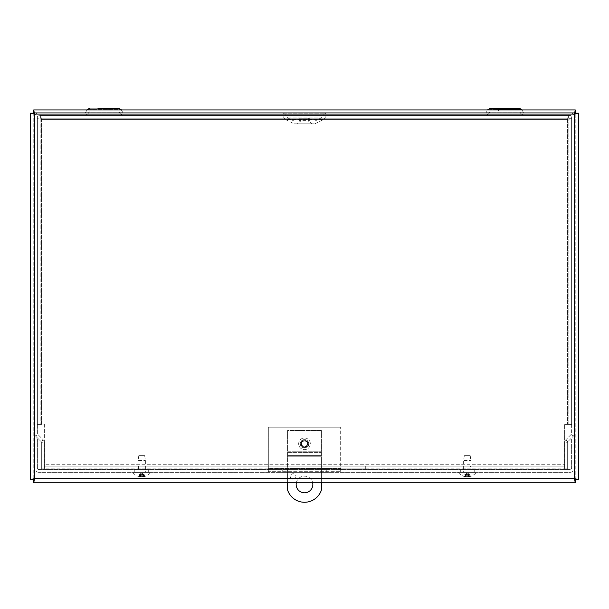 <?xml version="1.0" encoding="UTF-8"?>
<svg xmlns="http://www.w3.org/2000/svg" width="609" height="609" viewBox="0 0 609 609"><rect width="100%" height="100%" fill="white"/><g stroke="black" fill="none" stroke-linecap="round" stroke-linejoin="round"><path stroke-width="0.46" stroke-dasharray="3.04 2.28" d="M282.241 112.711L326.759 112.711L282.241 112.711L284.418 113.769L324.582 113.769L284.418 113.769L287.615 117.864L294.208 121.077L314.792 121.077L294.208 121.077M122.942 112.711L85.382 112.711L122.942 112.711M523.618 112.711L486.058 112.711L523.618 112.711M38.778 112.711L570.222 112.711L38.778 112.711A4.149 4.149 0 0 0 34.622 116.859L34.622 433.402A4.149 4.149 0 0 0 35.84 436.341L41.275 441.776L35.84 436.341A4.149 4.149 0 0 1 34.622 433.402L34.622 116.859A4.149 4.149 0 0 1 38.778 112.711M300.694 118.275L308.306 118.275L300.694 118.275L300.694 121.054L308.306 121.054L300.694 121.054L296.758 123.84L312.242 123.84L296.758 123.84M299.301 118.275L309.699 118.275L299.301 118.275L299.301 120.635L309.699 120.635L299.301 120.635L298.859 121.077L310.141 121.077L298.859 121.077M282.241 115.466L326.759 115.466L282.241 115.466L285.438 119.562L323.562 119.562L285.438 119.562L294.208 123.84L314.792 123.84L294.208 123.84M122.942 115.466L85.382 115.466L122.942 115.466L85.382 115.466L122.942 115.466L120.513 114.066L87.81 114.066L120.513 114.066L87.81 114.066L120.513 114.066L118.732 111.013L89.599 111.013L118.732 111.013L89.599 111.013L118.732 111.013L120.513 114.066L122.942 115.466M523.618 115.466L486.058 115.466L523.618 115.466L486.058 115.466L523.618 115.466L521.19 114.066L488.487 114.066L521.19 114.066L488.487 114.066L521.19 114.066L519.401 111.013L490.268 111.013L519.401 111.013L490.268 111.013L519.401 111.013L521.19 114.066L523.618 115.466M570.222 115.466L38.778 115.466L570.222 115.466A1.393 1.393 0 0 1 571.615 116.859A1.393 1.393 0 0 0 570.222 115.466M110.427 108.257L97.904 108.257L110.427 108.257L97.904 108.257L110.427 108.257L110.427 111.013L97.904 111.013L110.427 111.013L110.427 108.257L97.904 108.257L97.904 111.013L110.427 111.013L97.904 111.013L97.904 108.257M87.171 109.658L121.161 109.658L87.171 109.658L121.161 109.658L122.904 112.688L85.42 112.688L122.904 112.688L85.42 112.688L122.904 112.688L121.161 109.658L118.732 108.257L89.599 108.257L118.732 108.257M511.096 108.257L498.573 108.257L511.096 108.257L498.573 108.257L511.096 108.257L511.096 111.013L498.573 111.013L511.096 111.013L511.096 108.257M521.829 109.658L523.58 112.688L486.096 112.688L523.58 112.688L486.096 112.688L523.58 112.688L521.829 109.658L487.839 109.658L521.829 109.658L487.839 109.658L486.058 112.711L487.672 109.947M511.096 111.013L498.573 111.013L511.096 111.013M519.401 108.257L490.268 108.257L519.401 108.257M565.769 439.827A4.149 4.149 0 0 0 564.558 442.758A4.149 4.149 0 0 1 565.769 439.827L571.212 434.384A1.393 1.393 0 0 0 571.615 433.402L571.615 116.859L571.615 433.402A1.393 1.393 0 0 1 571.212 434.384L573.16 436.341L567.725 441.776L573.16 436.341A4.149 4.149 0 0 0 574.378 433.402A4.149 4.149 0 0 1 573.16 436.341L571.212 434.384L565.769 439.827L567.725 441.776L565.769 439.827M567.314 468.861L567.314 442.758A1.393 1.393 0 0 1 567.725 441.776A1.393 1.393 0 0 0 567.314 442.758L564.558 442.758L564.558 468.861L564.558 442.758L567.314 442.758L567.314 468.861L564.558 468.861L567.314 468.861M43.231 439.827A4.149 4.149 0 0 1 44.442 442.758A4.149 4.149 0 0 0 43.231 439.827L37.788 434.384A1.393 1.393 0 0 1 37.385 433.402L37.385 116.859A1.393 1.393 0 0 1 38.778 115.466A1.393 1.393 0 0 0 37.385 116.859L37.385 433.402A1.393 1.393 0 0 0 37.788 434.384L35.84 436.341L37.788 434.384L43.231 439.827L41.275 441.776L43.231 439.827M41.686 468.861L41.686 442.758A1.393 1.393 0 0 0 41.275 441.776A1.393 1.393 0 0 1 41.686 442.758L44.442 442.758L44.442 468.861L44.442 442.758L41.686 442.758L41.686 468.861L44.442 468.861L41.686 468.861M574.378 116.859L574.378 433.402L574.378 116.859A4.149 4.149 0 0 0 570.222 112.711A4.149 4.149 0 0 1 574.378 116.859M301.47 443.824A3.03 3.03 0 0 1 306.015 441.198A3.03 3.03 0 0 1 306.015 446.443A3.03 3.03 0 0 1 301.47 443.824A3.03 3.03 0 0 0 306.015 446.443A3.03 3.03 0 0 0 306.015 441.198A3.03 3.03 0 0 0 301.47 443.824M285.02 468.861L285.02 466.106L365.712 466.106L285.02 466.106L285.02 468.861L365.712 468.861L285.02 468.861M365.712 468.861L365.712 466.106L365.712 468.861M144.995 466.106L138.456 466.106L144.995 466.106L144.995 468.861L138.456 468.861L144.995 468.861M470.544 466.106L464.005 466.106L470.544 466.106L470.544 468.861L464.005 468.861L470.544 468.861M568.859 424.344L571.615 424.344L568.859 424.344L568.859 118.717L568.859 424.344L567.466 424.344L571.615 424.344L571.615 118.717L567.466 119.623L568.364 115.466L40.636 115.466L41.534 119.623L37.385 118.717L37.385 424.344L44.343 424.344L44.343 466.106L564.657 466.106L44.343 466.106L44.343 468.861L564.657 468.861L564.657 424.344L564.657 464.713L44.343 464.713L44.343 468.861L564.657 468.861L564.657 466.106L564.657 468.861M564.657 466.106L564.657 464.713L44.343 464.713L44.343 424.344L41.534 424.344L41.534 119.623L40.636 118.23L568.364 118.23L40.636 118.23L40.636 115.466L40.636 118.23M44.343 466.106L44.343 468.861M568.859 118.717L571.615 118.717L568.859 118.717L567.466 119.623L568.364 118.23L568.364 115.466L40.636 115.466M571.615 424.344L571.615 118.717M568.364 118.23L568.364 115.466M37.385 424.344L40.141 424.344L37.385 424.344L37.385 118.717L40.141 118.717L40.141 424.344L40.141 118.717L37.385 118.717M40.141 424.344L41.534 424.344L41.534 119.623L40.141 118.717M564.657 424.344L567.466 424.344L564.657 424.344M326.759 472.318L326.759 469.562L282.241 469.562L326.759 469.562L326.759 472.318L282.241 472.318L326.759 472.318M282.241 472.318L282.241 469.562L282.241 472.318M148.68 469.562L134.772 469.562L148.68 469.562L134.772 469.562L148.68 469.562L148.68 472.318L134.772 472.318L148.68 472.318L148.68 469.562M148.68 472.318L134.772 472.318L148.68 472.318M474.228 469.562L460.32 469.562L474.228 469.562L460.32 469.562L474.228 469.562L474.228 472.318L460.32 472.318L474.228 472.318L474.228 469.562M474.228 472.318L460.32 472.318L474.228 472.318M38.778 472.318A4.149 4.149 0 0 1 34.622 468.169A4.149 4.149 0 0 0 38.778 472.318L570.222 472.318A4.149 4.149 0 0 0 574.378 468.169A4.149 4.149 0 0 1 570.222 472.318L38.778 472.318M37.385 438.929L37.385 468.169A1.393 1.393 0 0 0 38.778 469.562L570.222 469.562L38.778 469.562A1.393 1.393 0 0 1 37.385 468.169L37.385 438.929L34.622 438.929L34.622 468.169L34.622 438.929L37.385 438.929M571.615 438.929L571.615 468.169A1.393 1.393 0 0 1 570.222 469.562A1.393 1.393 0 0 0 571.615 468.169L571.615 438.929L574.378 438.929L574.378 468.169L574.378 438.929L571.615 438.929M575.787 479.549L575.787 113.198L575.787 479.549L578.55 479.549L578.55 113.198L575.787 113.198M575.299 112.711L33.701 112.711L575.299 112.711L575.299 109.947L33.701 109.947L33.701 112.711M33.701 480.037L575.299 480.037L33.701 480.037L33.701 482.8L575.299 482.8L575.299 480.037M33.213 113.198L33.213 479.549L33.213 113.198L30.45 113.198L30.45 479.549L33.213 479.549M296.324 482.8A8.351 8.351 0 0 1 312.676 482.8M312.851 484.467A8.351 8.351 0 0 0 300.328 477.235A8.351 8.351 0 0 0 300.328 491.699A8.351 8.351 0 0 0 312.851 484.467M295.928 476.489A2.786 2.786 0 0 1 291.757 478.895A2.786 2.786 0 0 1 291.757 474.076A2.786 2.786 0 0 1 295.928 476.489A2.786 2.786 0 0 0 291.757 474.076A2.786 2.786 0 0 0 291.757 478.895A2.786 2.786 0 0 0 295.928 476.489M307.53 443.824A3.03 3.03 0 0 1 302.985 446.443A3.03 3.03 0 0 1 302.985 441.198A3.03 3.03 0 0 1 307.53 443.824A3.03 3.03 0 0 0 302.985 441.198A3.03 3.03 0 0 0 302.985 446.443A3.03 3.03 0 0 0 307.53 443.824M321.415 482.8L321.415 451.246L321.415 452.639L287.585 452.639L287.585 455.395L321.415 455.395L321.415 452.639L321.415 456.788L287.585 456.788L287.585 452.639L321.415 452.639L321.415 455.395L287.585 455.395L287.585 451.246L287.585 482.8M287.585 430.464L287.585 451.246L321.415 451.246L321.415 430.464L321.415 451.246L287.585 451.246L287.585 430.464L321.415 430.464L287.585 430.464M321.415 490.024L321.415 456.788L287.585 456.788L287.585 490.024A17.806 17.806 0 0 0 321.415 490.024M268.325 468.397L268.325 467.004L340.675 467.004L340.675 427.168L340.675 468.397L268.325 468.397L340.675 468.397L340.675 471.693L268.325 471.693L268.325 467.004L340.675 467.004L340.675 471.693L268.325 471.693L268.325 468.397L268.325 471.693M340.675 468.397L340.675 471.693M268.325 427.168L268.325 467.004L268.325 427.168L340.675 427.168L268.325 427.168M464.134 460.48L470.924 460.48L464.134 460.48M464.743 455.623L470.209 455.623L464.743 455.623M464.134 472.318L470.924 472.318L464.134 472.318M469.775 476.124L470.034 476.253A11.305 9.348 90.9 0 1 468.527 476.71L466.829 476.71A11.305 5.154 -90.6 0 1 465.992 476.253L464.895 476.253A11.305 6.349 90.6 0 0 465.915 476.71L465.482 476.71A11.305 10.056 91.1 0 1 463.86 476.253L464.515 476.253A11.305 9.348 -90.9 0 0 466.022 476.71L467.72 476.71A11.305 5.154 90.6 0 0 468.557 476.253L469.653 476.253A11.305 6.349 -90.6 0 1 468.633 476.71L469.067 476.71A11.305 10.056 -91.1 0 0 470.688 476.253L469.775 476.124L469.037 474.327L469.592 474.327L470.407 476.124L469.775 476.124M465.078 476.124L465.596 474.327L466.532 474.327L466.136 476.124L465.078 476.124M464.774 476.124L465.512 474.327L464.956 474.327L464.142 476.124L464.774 476.124M469.47 476.124L468.953 474.327L468.009 474.327L468.412 476.124L469.47 476.124M469.037 474.327L466.532 474.327M465.596 474.327L464.956 474.327M465.482 476.71L465.915 476.71L465.482 476.71L465.489 474.008L465.938 474.008L465.489 474.008M465.512 474.327L468.009 474.327M469.067 476.71L468.633 476.71L469.067 476.71L469.052 474.008L469.592 474.327M468.953 474.327L468.61 474.008L469.052 474.008M459.917 472.957L475.819 472.957L459.917 472.957M459.917 472.318L475.819 472.318L459.917 472.318M138.586 460.48L145.376 460.48L138.586 460.48M139.202 455.623L144.668 455.623L139.202 455.623M138.586 472.318L145.376 472.318L138.586 472.318M144.226 476.124L144.485 476.253A11.305 9.348 90.9 0 1 142.978 476.71L141.28 476.71A11.305 5.154 -90.6 0 1 140.443 476.253L139.347 476.253A11.305 6.349 90.6 0 0 140.367 476.71L139.933 476.71A11.305 10.056 91.1 0 1 138.312 476.253L138.966 476.253A11.305 9.348 -90.9 0 0 140.473 476.71L142.171 476.71A11.305 5.154 90.6 0 0 143.008 476.253L144.105 476.253A11.305 6.349 -90.6 0 1 143.085 476.71L143.518 476.71A11.305 10.056 -91.1 0 0 145.14 476.253L144.226 476.124L143.488 474.327L144.044 474.327L144.858 476.124L144.226 476.124M139.53 476.124L140.047 474.327L140.991 474.327L140.588 476.124L139.53 476.124M139.225 476.124L139.963 474.327L139.408 474.327L138.593 476.124L139.225 476.124M143.922 476.124L143.404 474.327L142.468 474.327L142.864 476.124L143.922 476.124M143.488 474.327L140.991 474.327M140.047 474.327L139.408 474.327M139.933 476.71L140.367 476.71L139.933 476.71L139.948 474.008L140.39 474.008L139.948 474.008M139.963 474.327L142.468 474.327M143.518 476.71L143.085 476.71L143.518 476.71L143.511 474.008L144.044 474.327M143.404 474.327L143.062 474.008L143.511 474.008M134.376 472.957L150.271 472.957L134.376 472.957M134.376 472.318L150.271 472.318L134.376 472.318M303.967 441.091A2.786 2.786 0 0 1 307.134 444.73A2.786 2.786 0 0 1 302.399 445.643A2.786 2.786 0 0 1 303.967 441.091A2.786 2.786 0 0 0 302.399 445.643A2.786 2.786 0 0 0 307.134 444.73A2.786 2.786 0 0 0 303.967 441.091M303.389 438.092A5.831 5.831 0 0 0 300.092 447.645A5.831 5.831 0 0 0 310.011 445.719A5.831 5.831 0 0 0 303.389 438.092A5.831 5.831 0 0 0 300.092 447.645A5.831 5.831 0 0 0 310.011 445.719A5.831 5.831 0 0 0 303.389 438.092M303.701 439.698A4.202 4.202 0 0 0 300.374 444.623A4.202 4.202 0 0 0 305.299 447.942A4.202 4.202 0 0 0 308.626 443.025A4.202 4.202 0 0 0 303.701 439.698M301.348 444.433A3.205 3.205 0 0 0 305.109 446.968A3.205 3.205 0 0 0 307.652 443.207A3.205 3.205 0 0 0 303.891 440.672A3.205 3.205 0 0 0 301.348 444.433M287.615 117.864L321.385 117.864L287.615 117.864M118.77 111.036L89.561 111.036L118.77 111.036M519.439 111.036L490.23 111.036L519.439 111.036M567.466 119.623L567.466 424.344L567.466 119.623L41.534 119.623L567.466 119.623M574.401 114.096L574.401 478.644L34.599 478.644L34.599 114.096L574.401 114.096M466.829 476.71L466.806 474.008M468.527 476.71L468.542 474.008M465.915 476.71L465.938 474.008M467.72 476.71L467.742 474.008M468.633 476.71L468.61 474.008M466.022 476.71L466.007 474.008M141.28 476.71L141.258 474.008M142.978 476.71L142.993 474.008M140.367 476.71L140.39 474.008M142.171 476.71L142.194 474.008M143.085 476.71L143.062 474.008M140.473 476.71L140.458 474.008M303.8 440.216A3.669 3.669 0 0 0 301.729 446.23A3.669 3.669 0 0 0 307.971 445.019A3.669 3.669 0 0 0 303.8 440.216M314.792 121.077L321.385 117.864L324.582 113.769L326.759 112.711M309.699 118.275L310.141 121.077M314.792 123.84L323.562 119.562L326.759 115.466M308.306 118.275L308.306 121.054L312.242 123.84M87.81 114.066L85.382 115.466L87.81 114.066L89.599 111.013L87.81 114.066M85.42 112.688L87.003 109.947L85.42 112.688M488.487 114.066L486.058 115.466L488.487 114.066L490.268 111.013L488.487 114.066M498.573 111.013L498.573 108.257L498.573 111.013M138.456 468.861L138.456 466.106M464.005 468.861L464.005 466.106M134.772 472.318L134.772 469.562L134.772 472.318M460.32 472.318L460.32 469.562L460.32 472.318M464.332 455.623L463.624 460.48L463.624 472.318M470.209 455.623L470.924 460.48L470.924 472.318M469.965 476.268L470.612 476.268M464.941 476.268L466.03 476.268M464.583 476.268L463.936 476.268M469.6 476.268L468.519 476.268M466.121 476.786L466.144 473.711M468.428 476.786L468.405 473.711M458.729 472.318L458.729 472.957A11.305 11.305 0 0 0 465.954 476.786M468.595 476.786A11.305 11.305 0 0 0 475.819 472.957L475.819 472.318M468.565 473.718L467.27 473.033L465.984 473.718M138.791 455.623L138.076 460.48L138.076 472.318M144.668 455.623L145.376 460.48L145.376 472.318M144.417 476.268L145.064 476.268M139.4 476.268L140.481 476.268M139.035 476.268L138.388 476.268M144.059 476.268L142.97 476.268M140.572 476.786L140.595 473.711M142.879 476.786L142.856 473.711M133.181 472.318L133.181 472.957A11.305 11.305 0 0 0 140.405 476.786M143.046 476.786A11.305 11.305 0 0 0 150.271 472.957L150.271 472.318M143.016 473.718L141.73 473.033L140.435 473.718M300.359 444.623C299.285 439.325 308.207 437.308 308.702 443.504C310.225 448.81 299.461 448.81 300.359 444.623"/><path stroke-width="0.91" d="M87.171 109.658L89.599 108.257L87.003 109.947L121.328 109.947M121.161 109.658L118.732 108.257L97.904 108.257M110.427 108.257L118.732 108.257M521.829 109.658L519.401 108.257L490.268 108.257L519.401 108.257L521.829 109.658L487.672 109.947M575.299 482.8L575.299 480.037L574.401 478.644L574.401 114.096L34.599 114.096L34.599 478.644L574.401 478.644L575.299 482.8L33.701 482.8L34.599 478.644L30.45 479.549L30.45 113.198L34.599 114.096L33.701 109.947L575.299 109.947L574.401 114.096L578.55 113.198L578.55 479.549L574.401 478.644L575.787 479.549L578.55 479.549M575.299 109.947L575.299 112.711L574.401 114.096L575.787 113.198L578.55 113.198M30.45 113.198L33.213 113.198L34.599 114.096L33.701 112.711L33.701 109.947M30.45 479.549L33.213 479.549L34.599 478.644L33.701 480.037L33.701 482.8M312.676 482.8A8.351 8.351 0 0 1 303.663 492.772A8.351 8.351 0 0 1 296.324 482.8M287.585 482.8L287.585 490.024A17.806 17.806 0 0 0 321.415 490.024L321.415 482.8M487.839 109.658L490.268 108.257L487.839 109.658"/></g></svg>
